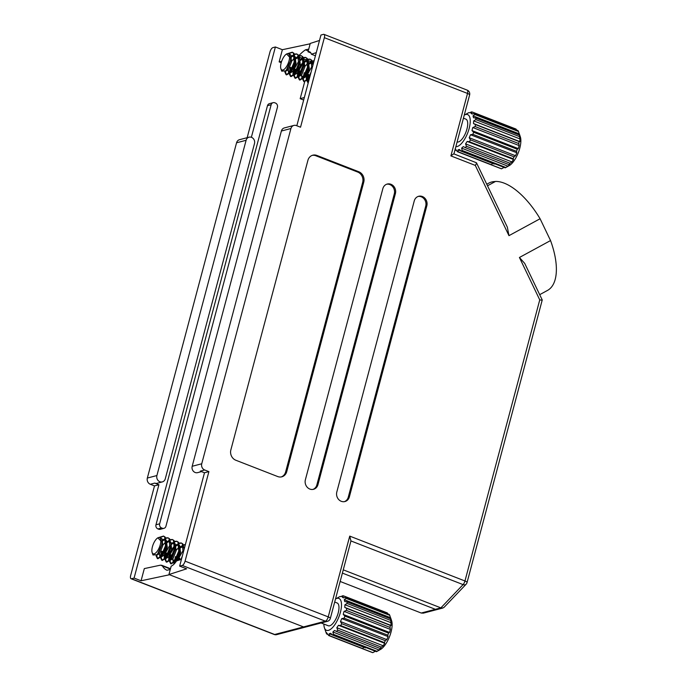 <?xml version="1.0" encoding="UTF-8"?>
<svg xmlns="http://www.w3.org/2000/svg" width="687" height="687" viewBox="0 0 687 687"><rect width="100%" height="100%" fill="white"/><g stroke="black" fill="none" stroke-linecap="round" stroke-linejoin="round"><path stroke-width="1.03" d="M179.65 566.114L186.632 568.827L168.942 574.521L303.517 626.922A4.07 3.607 75.3 0 0 305.569 627.059A4.07 3.607 -104.7 0 1 303.517 626.922L325.389 621.185L182.227 565.435L179.65 566.114L204.486 472.768L208.9 471.617L204.709 469.985A4.886 4.328 -104.7 0 1 201.729 463.777L290.936 128.512A4.886 4.328 -104.7 0 1 293.89 125.42A4.886 4.328 -104.7 0 1 296.346 125.575L300.537 127.207L324.358 37.673A4.07 1.597 -68.7 0 0 323.998 34.367A4.07 1.597 -68.7 0 0 323.534 34.35L320.958 35.028L296.818 125.764M204.709 469.985L200.295 471.136L204.486 472.768M316.269 52.641L311.383 54.213A16.299 5.762 -69.5 0 0 309.631 51.826A16.299 5.762 -69.5 0 0 308.025 51.808L310.249 43.427L319.515 40.456M315.436 55.793L311.383 54.213M168.942 574.521L171.175 566.14A16.299 5.762 -69.5 0 0 176.559 560.918L181.454 559.347M487.504 185.791L495.516 181.437A61.109 27.841 61.5 0 1 540.085 218.741L550.545 240.562A61.109 27.841 61.5 0 1 547.711 290.309L539.699 294.663M201.729 463.777L192.18 466.284L281.387 131.019A4.886 4.328 75.3 0 1 284.332 127.928L293.89 125.42M182.227 565.435A4.07 1.597 -68.7 0 0 185.078 561.142L208.9 471.617M541.828 300.15L539.75 299.893L519.424 257.488L550.545 240.562M540.085 218.741L508.964 235.658L475.292 165.404C476.658 163.48 476.864 162.561 475.911 162.647M316.913 155.451A8.15 7.205 75.3 0 0 312.817 155.185A8.15 7.205 75.3 0 0 307.905 160.346L230.858 449.891A8.15 7.205 75.3 0 0 235.813 460.23L277.72 476.555A8.15 7.205 75.3 0 0 281.816 476.812A8.15 7.205 75.3 0 0 286.728 471.651L363.767 182.107A8.15 7.205 75.3 0 0 358.812 171.767L316.913 155.451L315.814 155.743A8.15 7.205 75.3 0 0 312.276 155.356M395.403 193.579A7.334 6.484 75.3 0 0 393.728 186.289A7.334 6.484 75.3 0 0 387.253 184.039A7.334 6.484 75.3 0 0 382.831 188.685L305.38 479.758A7.334 6.484 75.3 0 0 307.055 487.049A7.334 6.484 75.3 0 0 313.53 489.299A7.334 6.484 75.3 0 0 317.952 484.653L395.403 193.579L394.295 193.871A7.334 6.484 75.3 0 0 386.712 184.21M426.825 205.817A7.334 6.484 75.3 0 0 425.15 198.526A7.334 6.484 75.3 0 0 418.675 196.276A7.334 6.484 75.3 0 0 414.252 200.922L336.81 491.995A7.334 6.484 75.3 0 0 338.476 499.286A7.334 6.484 75.3 0 0 344.951 501.536A7.334 6.484 75.3 0 0 349.374 496.89L426.825 205.817L425.725 206.109A7.334 6.484 75.3 0 0 418.134 196.448M340.168 581.468L421.225 613.027L435.378 609.317L342.392 573.104L435.378 609.317A4.07 3.607 75.3 0 0 437.421 609.446A4.07 3.607 -104.7 0 1 435.378 609.317L440.882 607.866L442.866 608.021L444.12 607.274L466.069 584.276A4.07 4.07 0 0 0 467.057 582.516A4.07 1.03 -165.1 0 0 464.962 580.979L539.75 299.893M343.26 569.849L440.882 607.866L463.081 584.611A4.07 2.714 43.7 0 0 466.069 584.276M453.935 153.914L476.477 162.785L507.349 227.182L508.964 235.658M519.424 257.488L524.713 263.404L542.241 299.979L467.057 582.516M192.18 466.284A4.886 4.328 75.3 0 0 193.296 471.145A4.886 4.328 75.3 0 0 197.607 472.647L201.523 471.617M310.842 52.908L308.025 51.808M344.393 501.647A7.334 6.484 75.3 0 0 348.275 497.173L425.725 206.109M312.971 489.41A7.334 6.484 75.3 0 0 316.853 484.936L394.295 193.871M281.258 476.933A8.15 7.205 75.3 0 0 285.629 471.943L362.667 182.399A8.15 7.205 75.3 0 0 357.712 172.059L315.814 155.743M350.945 540.944L330.335 618.42A4.07 1.03 14.9 0 0 328.24 616.892L349.735 536.109L350.945 540.944L463.081 584.611A4.07 1.597 -68.7 0 0 464.962 580.979L349.735 536.109M475.292 165.404L450.895 155.906L453.566 153.94M486.757 184.228L488.749 183.154A61.109 27.841 61.5 0 1 491.652 182.003A61.109 27.841 61.5 0 1 495.344 181.531M304.65 81.873L300.176 98.679L303.663 100.036M307.072 72.77L305.947 76.987M299.592 69.859L298.106 69.284M281.215 62.706L279.137 61.89L282.374 49.704L310.155 43.796M247.157 137.683L269.974 51.954A4.07 1.597 -68.7 0 1 272.825 47.661L275.393 46.982L282.374 49.704M275.393 46.982L251.365 137.288M249.055 137.185L239.505 139.693A4.886 4.328 -104.7 0 0 236.551 142.793L147.344 478.049A4.886 4.328 -104.7 0 0 150.316 484.258L154.506 485.889L158.92 484.73L154.73 483.098A4.886 4.328 75.3 0 0 157.186 483.253L162.33 481.905A4.886 4.328 -104.7 0 1 158.01 480.402A4.886 4.328 -104.7 0 1 156.902 475.541L246.109 140.285A4.886 4.328 -104.7 0 1 249.055 137.185A4.886 4.328 -104.7 0 1 253.374 138.68A4.886 4.328 -104.7 0 1 254.491 143.549L165.284 478.805A4.886 4.328 -104.7 0 1 162.33 481.905M158.92 484.73L134.085 578.068L141.067 580.79L169.526 574.744L303.517 626.922L274.671 634.496A4.07 1.597 111.3 0 1 274.207 634.479L131.045 578.729A4.07 1.597 -68.7 0 0 131.509 578.746L134.085 578.068M170.385 569.102L160.543 565.152L144.313 568.596L141.067 580.79M273.117 102.681L269.441 103.643A3.263 2.885 75.3 0 0 267.475 105.704L155.966 524.782A3.263 2.885 75.3 0 0 157.95 528.921L158.645 529.196A3.263 2.885 75.3 0 0 160.286 529.299L163.961 528.329A3.263 2.885 75.3 0 0 165.928 526.268L277.436 107.189A3.263 2.885 75.3 0 0 275.453 103.059L274.757 102.784A3.263 2.885 75.3 0 0 271.15 104.742L159.642 523.82A3.263 2.885 75.3 0 0 161.625 527.959L162.321 528.226A3.263 2.885 75.3 0 0 163.961 528.329M294.62 58.601L293.632 58.816M281.636 61.366L279.137 61.89M308.824 72.384L308.343 72.487M154.506 485.889L130.685 575.414A4.07 1.597 -68.7 0 0 131.045 578.729M308.257 50.932L305.432 49.833A44.81 19.296 -68 0 0 298.819 55.699M305.432 49.833L308.738 49.138M162.433 566.002A44.81 19.296 -68 0 0 166.958 570.253L170.264 569.549M304.341 97.494L300.176 98.679M298.106 56.686L298.776 56.944M299.334 57.158L301.988 58.197M302.538 58.412L303.216 58.67M303.766 58.884L306.419 59.924M306.977 60.138L307.647 60.396M308.205 60.619L310.859 61.65M311.409 61.864L312.087 62.131M312.637 62.345L313.59 62.715M442.866 608.021L423.355 613.139L421.225 613.027M335.514 598.978A17.106 6.715 111.3 0 1 335.634 598.909A17.106 6.715 111.3 0 1 340.4 612.349A17.106 6.715 111.3 0 1 332.001 628.098A17.106 6.715 111.3 0 1 324.401 627.755A17.106 6.715 111.3 0 1 323.878 624.054M340.546 596.685L342.77 595.766A21.185 8.313 111.3 0 1 343.637 595.912L342.186 597.02L343.234 597.836L345.595 597.424A21.185 8.313 111.3 0 1 346.119 598.36L344.281 599.699L344.754 601.58L346.987 601.864A21.185 8.313 111.3 0 1 347.081 603.444L344.943 604.74L344.754 607.402L346.737 608.424A21.185 8.313 111.3 0 1 346.394 610.408L344.067 611.37L343.603 612.873L343.251 614.418L344.874 616.093A21.185 8.313 111.3 0 1 344.144 618.18L341.783 618.583L340.469 621.546L341.697 623.702A21.185 8.313 111.3 0 1 340.683 625.574L338.442 625.29L336.828 627.72L337.669 630.099A21.185 8.313 111.3 0 1 336.536 631.473L334.552 630.46L332.886 631.98L333.418 634.316A21.185 8.313 111.3 0 1 332.336 634.977L330.713 633.302L329.236 633.689L329.588 635.698A21.185 8.313 111.3 0 1 328.721 635.552L326.445 632.581L326.763 634.041A21.185 8.313 111.3 0 1 326.239 633.105L324.401 627.755M334.698 602.035L337.119 602.98A12.22 4.792 111.3 0 1 338.202 612.924A12.22 4.792 111.3 0 1 328.249 625.754L321.112 622.98M156.086 555.766L157.332 558.522L161.084 556.204L165.455 545.839L164.597 536.848L163.532 536.058L159.35 537.303A11.593 4.551 111.3 0 1 159.35 537.303M156.636 555.311L157.624 558.6M157.332 558.522L157.89 558.737L161.634 556.418L166.014 546.053L166.443 542.378L165.155 537.062L163.532 536.058M161.651 551.172L160.518 556.719M160.526 557.664L161.771 560.249L165.515 557.93L169.887 547.565L169.036 538.574L167.963 537.784L165.679 537.887M162.209 551.386L161.127 556.144M161.067 557.105L162.055 560.326M161.771 560.249L162.321 560.463L166.074 558.145L170.445 547.779L170.874 544.113L169.586 538.797L167.963 537.784M166.091 552.898L164.949 558.445M164.957 559.39L166.202 561.975L169.955 559.656L174.326 549.291L173.468 540.308L172.394 539.51L170.11 539.613M166.64 553.112L165.558 557.87M165.498 558.832L166.494 562.052M166.202 561.975L166.761 562.189L170.505 559.871L174.876 549.506L175.305 545.839L174.026 540.523L172.394 539.51M170.522 554.624L169.38 560.334L169.423 558.308L169.698 559.974M169.397 561.116L170.634 563.701L174.386 561.382L178.757 551.017L177.907 542.034L176.834 541.236L174.541 541.339M171.08 554.847L169.99 559.596M169.938 560.558L170.926 563.778M170.634 563.701L171.192 563.915L174.945 561.597L179.316 551.232L179.745 547.565L178.457 542.249L176.834 541.236M173.828 562.842L174.043 564.104M180.973 559.501L182.33 556.041M183.146 552.958L182.338 543.761L181.265 542.962L178.981 543.065M175.511 556.573L174.429 561.331M174.369 562.284L174.455 563.675M179.393 558.084L178.775 560.206M179.942 558.299L179.436 559.991M163.798 536.186L160.071 537.38M163.472 539.286L162.132 540.643M168.229 537.912L165.842 538.264M164.21 539.347L161.977 541.717M169.723 539.776L166.572 542.369M172.669 539.639L170.282 539.999M168.65 541.073L166.417 543.443M172.343 542.739L170.874 544.25M177.1 541.365L174.713 541.725M173.081 542.799L170.848 545.169M176.782 544.465L175.305 545.976M184.176 549.085L182.897 543.975L181.265 542.962M181.54 543.091L179.144 543.451M177.512 544.525L175.288 546.895M185.378 544.593L183.412 544.791M183.025 544.963L179.874 547.548M185.335 544.739L183.584 545.177M183.18 545.384L179.719 548.621M160.277 544.671A8.708 3.418 111.3 0 1 156.001 552.692A8.708 3.418 111.3 0 1 152.136 552.511A8.708 3.418 111.3 0 1 152.428 546.732A8.708 3.418 111.3 0 1 157.855 537.835A8.708 3.418 111.3 0 1 160.277 544.671M152.136 552.511L152.969 555.01L157.28 554.632L161.651 544.894L161.977 542.069L157.855 537.835M387.846 613.877L387.288 612.907L343.637 595.912M345.595 597.424L389.237 614.418A21.185 8.313 111.3 0 1 389.769 615.354L346.119 598.36M346.987 601.864L390.637 618.867L391.075 619.622L389.769 615.354M333.418 634.316L377.069 651.31A21.185 8.313 111.3 0 1 376.493 651.688L381.019 649.146A17.106 6.715 111.3 0 0 389.804 635.904A17.106 6.715 111.3 0 0 391.599 620.704L390.611 617.742L344.281 599.699M390.637 618.867A21.185 8.313 111.3 0 1 390.731 620.438L347.081 603.444M346.737 608.424L390.388 625.419L391.083 625.445L390.731 620.438M390.388 625.419A21.185 8.313 111.3 0 1 390.036 627.403L346.394 610.408M344.874 616.093L388.524 633.088L389.581 632.461L390.388 629.412L390.036 627.403M388.524 633.088A21.185 8.313 111.3 0 1 387.786 635.174L344.144 618.18M341.697 623.702L385.338 640.705L386.798 639.588L388.103 636.626L387.786 635.174M385.338 640.705A21.185 8.313 111.3 0 1 384.325 642.568L340.683 625.574M337.669 630.099L381.319 647.102L383.157 645.754L384.763 643.324L384.325 642.568M381.319 647.102A21.185 8.313 111.3 0 1 380.177 648.468L336.536 631.473M377.069 651.31L380.881 648.494L380.177 648.468M329.236 633.689L332.199 634.84M363.706 647.197L362.762 648.614L329.588 635.698M376.493 651.688L366.016 647.609A21.185 8.313 -68.7 0 1 365.501 647.893L332.336 634.977M362.762 648.614A21.185 8.313 -68.7 0 1 362.341 648.571L372.818 652.65A21.185 8.313 111.3 0 1 372.363 652.547L328.721 635.552M326.763 634.041L328.163 634.582M335.634 598.909L339.825 596.591A21.185 8.313 111.3 0 1 340.022 596.479M372.818 652.65L375.342 651.242M332.886 631.98L379.207 650.022M336.828 627.72L383.157 645.754M338.442 625.29L384.763 643.324M340.469 621.546L386.798 639.588M341.783 618.583L388.103 636.626M343.251 614.418L389.581 632.461M344.067 611.37L390.388 629.412M344.754 607.402L391.083 625.445M344.943 604.74L391.264 622.774M342.186 597.02L343.938 597.707M182.982 550.785L179.264 557.209L178.431 560.317M184.502 547.883L184.09 547.307M183.601 547.874L182.192 546.328L183.3 546.766L179.736 547.883M179.127 548.441L178.543 549.059L179.135 548.389M173.811 562.06L173.854 560.034L174.129 561.7M174.481 562.155L175.717 562.129M177.229 560.704L180.544 552.537L179.659 545.581M178.276 544.903L175.297 546.148M174.696 546.663L170.402 553.756L169.423 558.308M170.05 560.429L172.969 558.737L176.112 550.811L175.219 543.855M173.837 543.177L170.865 544.422M169.68 545.607L165.962 552.03L164.983 556.582L165.266 558.248M165.619 558.703L168.538 557.011L171.673 549.085L170.788 542.129M169.406 541.45L166.434 542.696M165.825 543.254L165.241 543.881L165.833 543.211M160.509 556.874L160.552 554.856L160.827 556.522M161.179 556.977L164.107 555.285L167.242 547.359L166.357 540.403M164.974 539.724L161.952 541.013M156.722 555.225L159.667 553.559L162.81 545.633L161.977 538.745L161.127 538.127M180.647 551.927L178.156 556.779L177.22 560.712M182.192 546.328L179.736 546.672M179.195 547.015L176.207 550.201M172.78 558.986L173.072 561.365L173.957 561.906M174.704 562.284L176.301 560.034L179.436 552.108L179.745 547.565M179.17 546.148L177.753 544.602L175.305 544.946M174.756 545.28L169.294 553.327L168.641 559.639L169.526 560.18M170.737 559.57L171.862 558.308L175.005 550.381L175.305 545.839M174.738 544.422L173.322 542.876L170.865 543.219M167.345 546.749L164.854 551.601L164.202 557.904L165.086 558.454M165.833 558.823L167.43 556.582L170.565 548.655L170.874 544.113M170.299 542.696L168.89 541.15L166.434 541.493M165.885 541.828L162.905 545.023M159.478 553.808L159.77 556.178L160.655 556.728M161.136 557.02L162.999 554.856L166.134 546.929L166.443 542.378M165.868 540.97L164.451 539.424L161.797 539.879M157.28 554.632L158.56 553.129L161.694 545.203L161.969 542.344M464.249 115.133A17.106 6.715 111.3 0 1 464.378 115.064A17.106 6.715 111.3 0 1 469.144 128.503A17.106 6.715 111.3 0 1 455.867 146.632M469.281 112.84L471.505 111.921A21.185 8.313 111.3 0 1 472.381 112.067L470.93 113.175L471.978 113.99L474.331 113.578A21.185 8.313 111.3 0 1 474.863 114.514L473.025 115.854L473.489 117.735L475.73 118.027A21.185 8.313 111.3 0 1 475.825 119.598L473.687 120.895L473.498 123.566L475.481 124.579A21.185 8.313 111.3 0 1 475.129 126.563L472.802 127.524L472.338 129.027L471.995 130.573L473.618 132.248A21.185 8.313 111.3 0 1 472.879 134.334L470.526 134.738L469.212 137.709L470.432 139.856A21.185 8.313 111.3 0 1 469.419 141.728L467.186 141.445L465.571 143.875L466.413 146.262A21.185 8.313 111.3 0 1 465.271 147.628L463.296 146.614L461.63 148.134L462.162 150.47A21.185 8.313 111.3 0 1 461.071 151.131L459.448 149.457L457.98 149.843L458.332 151.853A21.185 8.313 111.3 0 1 457.456 151.707L455.189 148.736L455.507 150.195A21.185 8.313 111.3 0 1 455.103 149.517M463.433 118.19L465.863 119.134A12.22 4.792 111.3 0 1 466.937 129.079A12.22 4.792 111.3 0 1 457.113 141.96M284.822 71.92L286.075 74.677L289.828 72.358L294.199 61.993L293.34 53.002L292.267 52.212L288.093 53.457A11.593 4.551 111.3 0 0 288.085 53.466M285.371 71.465L286.367 74.754M286.075 74.677L286.625 74.892L290.378 72.573L294.749 62.208L295.178 58.541L293.899 53.225L292.267 52.212M290.395 67.326L289.253 72.874M289.27 73.818L290.507 76.403L294.259 74.084L298.63 63.719L297.772 54.737L296.707 53.938L294.414 54.041M290.945 67.541L289.862 72.298M289.802 73.26L290.799 76.48M290.507 76.403L291.065 76.618L294.809 74.299L299.188 63.934L299.618 60.267L298.33 54.951L296.707 53.938M294.826 69.052L293.692 74.6M293.701 75.544L294.946 78.129L298.69 75.81L303.061 65.445L302.211 56.463L301.138 55.664L298.854 55.767M295.384 69.275L294.302 74.024M294.242 74.986L295.23 78.206M294.946 78.129L295.496 78.344L299.249 76.025L303.62 65.669L304.049 61.993L302.761 56.678L301.138 55.664M299.266 70.787L298.124 76.489L298.167 74.462L298.441 76.128M298.132 77.27L299.377 79.855L303.13 77.537L307.501 67.171L306.642 58.189L305.569 57.39L303.285 57.493M299.815 71.001L298.733 75.759M298.673 76.712L299.669 79.932M299.377 79.855L299.936 80.07L303.68 77.751L308.051 67.395L308.48 63.719L307.201 58.404L305.569 57.39M302.572 78.996L303.809 81.581L307.561 79.263L311.074 72.195M311.889 69.121L311.082 59.915L310.009 59.125L307.716 59.219M304.255 72.728L303.173 77.485M303.113 78.438L304.101 81.659M303.809 81.581L307.621 80.087L309.889 76.643M308.128 74.239L306.995 79.786M307.003 80.722L308.128 83.256M308.686 74.454L307.604 79.211M307.544 80.164L308.188 83.041M292.542 52.341L288.815 53.543M292.215 55.441L290.876 56.798M296.973 54.067L294.586 54.428M292.954 55.501L290.721 57.88M298.467 55.93L295.307 58.524M301.404 55.793L299.017 56.154M297.385 57.227L295.161 59.597M301.086 58.893L299.609 60.404M305.844 57.519L303.456 57.88M301.825 58.953L299.592 61.323M305.517 60.628L304.049 62.131M312.92 65.239L311.632 60.13L310.009 59.125M310.275 59.245L307.888 59.606M306.256 60.679L304.023 63.049M314.114 60.748L312.156 60.945M311.769 61.117L308.618 63.702M314.079 60.894L312.327 61.332M311.924 61.538L308.463 64.776M289.021 60.825A8.708 3.418 111.3 0 1 284.744 68.846A8.708 3.418 111.3 0 1 280.88 68.666A8.708 3.418 111.3 0 1 281.163 62.886A8.708 3.418 111.3 0 1 286.591 53.99A8.708 3.418 111.3 0 1 289.021 60.825M280.88 68.666L281.713 71.173L286.024 70.787L290.395 61.049L290.713 58.223L286.591 53.99M516.581 130.032L516.031 129.062L472.381 112.067M474.331 113.578L517.981 130.573A21.185 8.313 111.3 0 1 518.505 131.509L474.863 114.514M475.73 118.027L519.372 135.021L519.819 135.777L518.505 131.509M462.162 150.47L505.812 167.465A21.185 8.313 111.3 0 1 505.228 167.843L509.763 165.301A17.106 6.715 111.3 0 0 518.548 152.059A17.106 6.715 111.3 0 0 520.342 136.859L519.346 133.896L473.025 115.854M519.372 135.021A21.185 8.313 111.3 0 1 519.475 136.601L475.825 119.598M475.481 124.579L519.123 141.574L519.819 141.599L520.007 138.937L519.475 136.601M519.123 141.574A21.185 8.313 111.3 0 1 518.779 143.557L475.129 126.563M473.618 132.248L517.268 149.242L518.316 148.615L519.132 145.567L518.779 143.557M517.268 149.242A21.185 8.313 111.3 0 1 516.53 151.329L472.879 134.334M470.432 139.856L514.082 156.859L515.533 155.743L516.847 152.78L516.53 151.329M514.082 156.859A21.185 8.313 111.3 0 1 513.069 158.723L469.419 141.728M466.413 146.262L510.063 163.257L511.892 161.909L513.507 159.487L513.069 158.723M510.063 163.257A21.185 8.313 111.3 0 1 508.921 164.622L465.271 147.628M505.812 167.465L507.951 166.177L509.617 164.648L508.921 164.622M457.98 149.843L460.943 150.994M492.45 163.351L491.506 164.768L458.332 151.853M505.228 167.843L494.752 163.764A21.185 8.313 -68.7 0 1 494.245 164.047L461.071 151.131M491.506 164.768A21.185 8.313 -68.7 0 1 491.085 164.725L501.553 168.804A21.185 8.313 111.3 0 1 501.106 168.701L457.456 151.707M455.507 150.195L456.907 150.736M464.378 115.064L468.568 112.745A21.185 8.313 111.3 0 1 468.766 112.642M501.553 168.804L504.078 167.396M461.63 148.134L507.951 166.177M465.571 143.875L511.892 161.909M467.186 141.445L513.507 159.487M469.212 137.709L515.533 155.743M470.526 134.738L516.847 152.78M471.995 130.573L518.316 148.615M472.802 127.524L519.132 145.567M473.498 123.566L519.819 141.599M473.687 120.895L520.007 138.937M470.93 113.175L472.682 113.862M311.718 66.94L308.008 73.363L307.029 77.914L307.304 79.58M307.656 80.035L309.013 79.941M313.246 64.037L312.834 63.47M312.035 62.921L308.48 64.037M302.555 78.215L302.598 76.188L302.873 77.854M303.225 78.309L306.144 76.618L309.287 68.691L308.394 61.736M307.02 61.057L304.04 62.311M303.439 62.818L299.137 69.911L298.167 74.462M298.793 76.583L301.713 74.892L304.848 66.965L303.963 60.009M302.581 59.331L299.609 60.576M298.416 61.761L294.706 68.185L293.727 72.736L294.002 74.402M294.354 74.857L297.282 73.166L300.417 65.239L299.532 58.283M298.733 57.734L295.17 58.85M294.568 59.408L293.984 60.035L294.568 59.365M289.253 73.037L289.296 71.01L289.57 72.676M289.923 73.131L292.842 71.439L295.985 63.513L295.092 56.557M293.71 55.879L290.687 57.167M285.457 71.379L288.411 69.713L291.546 61.787L290.721 54.9L289.862 54.282M309.39 68.082L306.9 72.934L306.247 79.245L307.132 79.786M307.621 80.087L309.597 77.751M312.345 64.037L310.928 62.483L308.48 62.826M307.931 63.17L304.951 66.356M301.524 75.149L301.816 77.519L302.701 78.06M303.439 78.438L305.037 76.188L308.18 68.262L308.48 63.719M307.913 62.302L306.496 60.757L304.04 61.1M303.499 61.444L298.029 69.481L297.377 75.793L298.27 76.334M299.472 75.725L300.605 74.462L303.74 66.536L304.049 61.993M303.474 60.576L302.065 59.03L299.609 59.374M296.08 62.903L293.598 67.755L292.945 74.067L293.83 74.608M294.311 74.9L296.174 72.736L299.309 64.81L299.618 60.267M299.043 58.85L297.626 57.304L295.178 57.648M294.629 57.983L291.649 61.177M288.222 69.962L288.514 72.333L289.399 72.882M289.88 73.174L291.735 71.01L294.878 63.084L295.178 58.541M294.603 57.124L293.194 55.578L290.532 56.033M286.024 70.787L287.303 69.284L290.438 61.358L290.704 58.498M290.936 128.512L281.387 131.019M450.895 155.906L467.521 93.432L324.358 37.673M185.078 561.142L328.24 616.892A4.07 1.597 111.3 0 1 325.389 621.185A4.07 3.607 75.3 0 0 327.433 621.314L276.724 634.625A4.07 3.607 -104.7 0 1 274.671 634.496L131.509 578.746M348.275 497.173L349.374 496.89M316.853 484.936L317.952 484.653M357.712 172.059L358.812 171.767M362.667 182.399L363.767 182.107M285.629 471.943L286.728 471.651M469.616 94.961A4.07 4.07 0 0 0 467.16 90.117A4.07 1.597 -68.7 0 1 467.521 93.432A4.07 1.03 14.9 0 1 469.616 94.961L453.918 153.957M150.316 484.258L154.73 483.098M236.551 142.793L246.109 140.285M147.344 478.049L156.902 475.541M161.625 527.959L157.95 528.921M159.642 523.82L155.966 524.782M162.321 528.226L158.645 529.196M271.15 104.742L267.475 105.704M327.433 621.314A4.07 4.07 0 0 0 330.335 618.42M323.998 34.367L467.16 90.117M170.496 568.69L161.557 565.212M274.207 634.479A4.07 4.07 0 0 0 276.724 634.625M164.983 556.582L164.949 558.608M169.157 560.12L170.024 560.455M171.329 558.978L170.007 560.472M161.96 542.644L161.977 542.069M307.029 77.914L306.995 79.941M293.727 72.736L293.684 74.763M297.9 76.274L298.768 76.609M300.064 75.132L298.751 76.626M290.704 58.799L290.713 58.223"/></g></svg>
